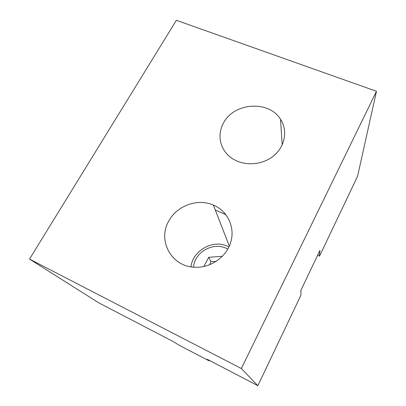 <?xml version="1.0" encoding="UTF-8"?>
<svg xmlns="http://www.w3.org/2000/svg" width="406" height="406" viewBox="0 0 406 406"><rect width="100%" height="100%" fill="white"/><g stroke="black" fill="none" stroke-linecap="round" stroke-linejoin="round"><path stroke-width="0.61" d="M203.807 266.534L208.689 257.308L222.452 256.272M216.093 261.484L210.988 261.621L208.689 257.308M210.988 261.621L209.511 264.844M208.364 359.863L207.253 359.325L209.252 360.853L207.918 360.218L179.488 345.404L173.382 341.639L98.714 302.815L29.521 259.094L241.342 368.521L257.846 385.7L208.364 359.863M209.466 360.432L209.252 360.853M241.342 368.521L376.479 91.289L357.579 176.245L320.05 255.064L319.349 256.135L317.583 255.354M257.846 385.7L300.151 296.857L300.927 294.817L300.927 290.249L319.958 250.38L319.349 256.135M225.944 214.713L215.287 209.988M223.528 122.982C233.897 102.54 268.863 100.013 280.521 119.273C288.184 130.747 284.946 147.276 272.71 156.569C260.561 165.947 241.748 166.14 230.42 157.193C219.732 149.058 216.987 134.335 223.528 122.982M168.932 220.788C177.133 205.497 197.808 198.169 213.368 205.055C227.304 210.846 235.191 226.761 230.892 241.783C226.715 256.825 210.724 268.163 194.723 267.244C171.165 266.686 157.188 239.987 168.932 220.788M376.479 91.289L176.377 20.3L29.521 259.094M228.954 246.924L227.593 246.3C212.561 238.921 192.388 251.162 191.013 266.843M193.525 267.158C194.667 251.461 214.378 241.139 227.822 249.111M282.206 144.922L280.521 119.273M229.324 246.122L213.368 205.055"/></g></svg>
